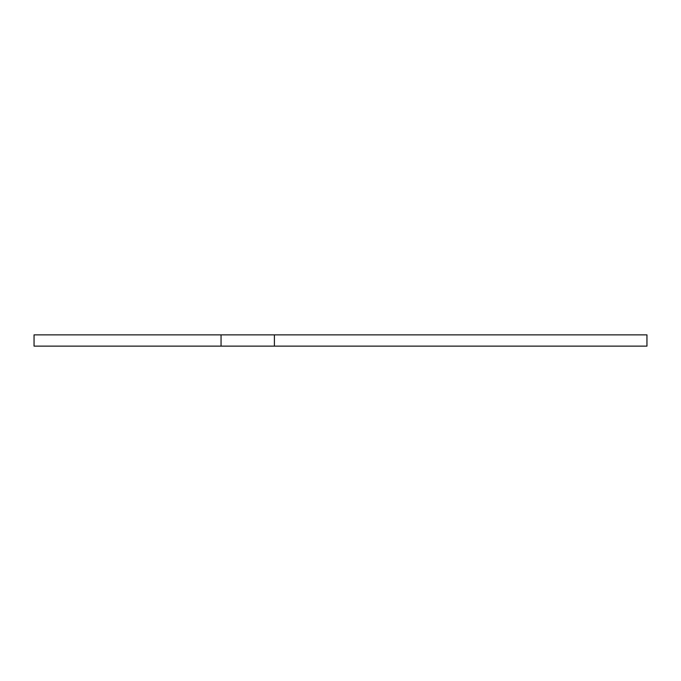 <?xml version="1.0" encoding="UTF-8"?>
<svg xmlns="http://www.w3.org/2000/svg" width="681" height="681" viewBox="0 0 681 681"><rect width="100%" height="100%" fill="white"/><g stroke="black" fill="none" stroke-linecap="round" stroke-linejoin="round"><path stroke-width="1.02" d="M646.95 334.873L274.4 334.873L274.4 346.127L646.95 346.127L646.95 334.873M221.053 334.873L221.053 346.127L34.05 346.127L34.05 334.873L274.4 334.873M221.053 346.127L274.4 346.127"/></g></svg>
